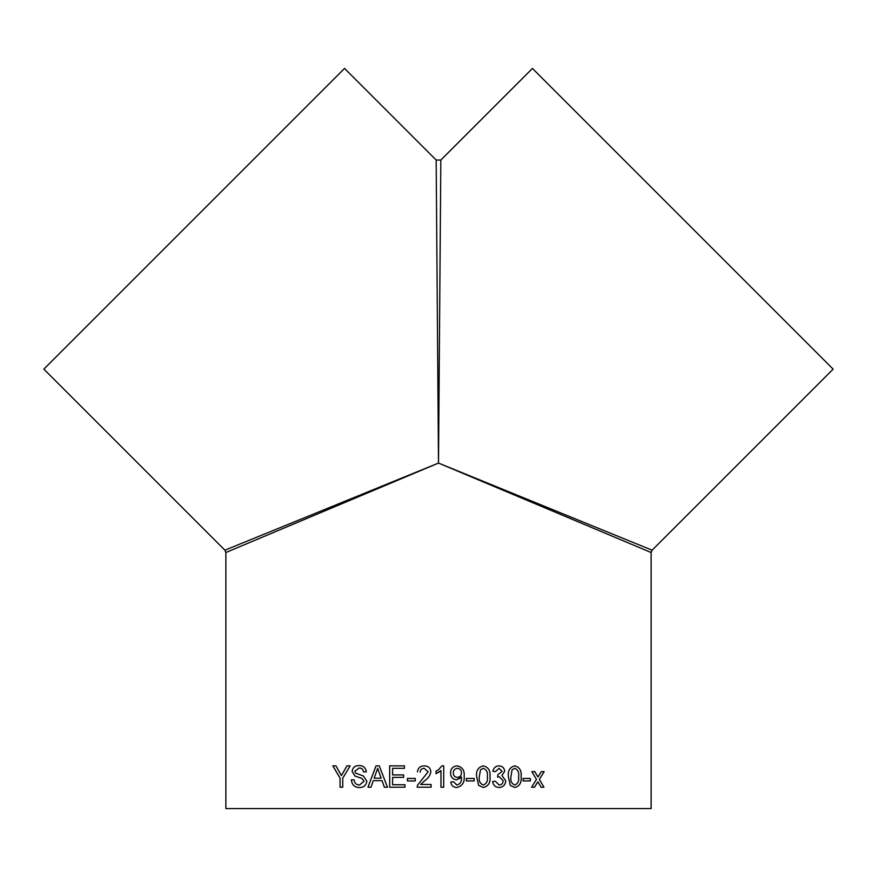 <?xml version="1.0" encoding="UTF-8"?>
<svg xmlns="http://www.w3.org/2000/svg" width="877" height="877" viewBox="0 0 877 877"><rect width="100%" height="100%" fill="white"/><g stroke="black" fill="none" stroke-linecap="round" stroke-linejoin="round"><path stroke-width="1.32" d="M440.967 787.217L440.967 770.587L436.033 773.733L436.033 771.201L438.5 769.721L441.942 765.873L443.696 765.873L443.696 787.217L440.967 787.217M438.5 808.572L651.129 808.572L651.129 552.521L652.093 550.186L833.15 369.14L532.449 68.428L440.835 160.042L436.165 160.042L344.551 68.428L43.85 369.14L224.907 550.186L225.871 552.521L225.871 808.572L438.5 808.572M438.5 463.078L225.871 552.521L438.5 463.078L651.129 552.521L438.5 463.078L440.835 160.042L438.5 463.078L652.093 550.186L438.5 463.078L436.165 160.042L438.5 463.078L224.907 550.186L438.5 463.078M350.142 765.873L342.743 778.173L342.743 787.217L340.068 787.217L340.068 778.173L332.865 765.873L335.968 765.873L341.405 775.575L346.919 765.873L350.142 765.873M354.122 779.828C354.505 783.205 356.292 784.937 359.471 785.025L364.021 781.308L361.894 778.425L354.999 776.057L352.115 771.442C352.718 767.463 354.999 765.511 358.934 765.599C363.177 765.5 365.643 767.605 366.334 771.892L363.506 771.892C363.1 769.25 361.609 767.978 359.044 768.055L354.867 771.245L355.58 773.13L363.374 775.992L366.849 781.155C366.169 785.375 363.747 787.48 359.592 787.491C354.681 787.546 351.929 784.992 351.359 779.828L354.122 779.828M373.295 780.651L382.01 780.651L384.356 787.217L387.459 787.217L379.27 765.873L376.014 765.873L367.967 787.217L370.982 787.217L373.295 780.651M392.6 784.751L404.977 784.751L404.977 787.217L389.673 787.217L389.673 765.873L404.429 765.873L404.429 768.329L392.6 768.329L392.6 774.906L403.617 774.906L403.617 777.362L392.6 777.362L392.6 784.751M407.41 778.458L415.281 778.458L415.281 780.925L407.41 780.925L407.41 778.458L407.421 780.925M417.189 787.217L417.474 785.321L417.189 787.217L431.111 787.217L431.111 784.476L420.686 784.476L424.917 780.519C428.228 778.359 430.201 775.432 430.837 771.76C430.399 767.923 428.217 765.961 424.282 765.873C420.269 765.928 418 767.934 417.463 771.892L417.463 771.892C418 767.934 420.28 765.928 424.282 765.873M424.216 768.329L428.108 771.793L417.474 785.321L428.108 771.793L424.216 768.329C421.705 768.405 420.368 769.688 420.182 772.166L420.193 772.166M453.541 781.747L456.829 785.025C460.261 784.049 461.806 781.56 461.455 777.559L456.577 779.828C452.653 779.313 450.646 777.022 450.537 772.955C450.701 768.669 452.883 766.301 457.06 765.873C462.311 766.947 464.678 770.368 464.163 776.112C464.788 782.405 462.3 786.198 456.698 787.491C453.256 787.305 451.293 785.474 450.811 782.021L453.541 781.747L456.829 785.025M466.345 778.458L474.183 778.458L474.183 780.925L466.345 780.925L466.345 778.458M483.326 765.873C488.412 767.145 490.638 770.751 489.991 776.693C490.638 782.646 488.412 786.241 483.326 787.491L478.656 785.43L476.617 776.693C475.981 770.697 478.217 767.09 483.326 765.873C488.401 767.134 490.616 770.751 489.969 776.693L489.969 776.693C490.616 782.646 488.401 786.241 483.315 787.491M495.286 781.199L499.134 785.025C501.644 784.838 502.992 783.413 503.157 780.771L499.331 776.803L497.632 777.088L497.906 774.632L502.104 771.387L499.002 768.329L495.549 771.617L492.907 771.343C493.565 767.879 495.571 766.059 498.914 765.873C502.346 766.016 504.275 767.824 504.713 771.3L501.94 775.531L505.755 780.793C505.349 785.003 503.102 787.228 499.035 787.491C495.352 787.272 493.225 785.266 492.644 781.473L495.286 781.199L499.112 785.025M514.777 765.873C519.622 767.145 521.738 770.751 521.124 776.693C521.738 782.646 519.622 786.241 514.777 787.491L510.304 785.43L508.342 776.693C507.739 770.697 509.888 767.09 514.777 765.873M523.13 778.458L530.355 778.458L530.355 780.925L523.13 780.925L523.13 778.458M538.401 782.668L537.886 781.813L534.521 787.217L531.583 787.217L536.483 779.423L531.835 771.617L534.773 771.617L537.974 777.011L541.306 771.617L544.157 771.617L539.377 779.412L543.926 787.217L541.065 787.217L538.401 782.668M537.853 781.813L534.499 787.217M544.124 771.617L539.344 779.412L543.893 787.217M534.74 771.617L537.974 777.011M530.322 778.458L530.322 780.925M514.744 765.873C519.59 767.134 521.705 770.751 521.091 776.693L521.091 776.693C521.705 782.646 519.59 786.241 514.744 787.491M512.058 769.798L510.929 776.682C510.271 780.87 511.554 783.654 514.744 785.025L514.777 785.025C517.945 783.654 519.217 780.87 518.592 776.682C519.217 772.462 517.934 769.677 514.744 768.329L512.058 769.798L510.929 776.682C510.293 780.87 511.576 783.654 514.777 785.025M514.722 768.329L512.091 769.798M499.331 776.803L497.61 777.088M499.002 768.329L495.527 771.617M498.903 765.873C502.324 766.016 504.253 767.824 504.692 771.3L501.918 775.531L505.733 780.793C505.327 785.003 503.08 787.228 499.013 787.491M480.497 769.798L479.302 776.682C478.634 780.87 479.971 783.654 483.315 785.025L483.326 785.025C486.658 783.654 487.996 780.87 487.327 776.682C487.985 772.462 486.647 769.677 483.293 768.329L480.497 769.798L479.302 776.682C478.645 780.87 479.982 783.654 483.326 785.025M483.282 768.329L480.519 769.798M474.172 778.458L474.172 780.925M461.445 777.044L456.577 779.828M457.06 765.873C462.3 766.947 464.667 770.368 464.163 776.112L464.163 776.112C464.777 782.405 462.289 786.198 456.687 787.491M457.476 768.329L457.476 768.329C454.746 768.669 453.343 770.258 453.266 773.097C453.398 775.761 454.779 777.186 457.41 777.362L457.41 777.362C460.052 777.11 461.39 775.619 461.445 772.9C461.434 770.159 460.107 768.636 457.476 768.329C454.735 768.669 453.332 770.258 453.266 773.097L453.266 773.097C453.409 775.761 454.79 777.186 457.41 777.362M440.967 770.587L438.5 772.462M436.033 773.733L436.033 771.201L437.601 770.335M443.696 765.873L443.696 787.217M389.684 787.217L389.684 765.873M384.378 787.217L382.01 780.651M367.989 787.217L376.036 765.873M381.155 778.184L377.658 768.329L374.161 778.184L381.144 778.184L377.636 768.329M359.471 785.025L364.043 781.308L361.916 778.425L355.032 776.057L352.137 771.442C352.751 767.463 355.021 765.522 358.967 765.599M363.527 771.892C363.122 769.25 361.642 767.978 359.077 768.055L359.044 768.055M359.625 787.491C354.703 787.546 351.962 784.992 351.392 779.828M341.438 775.575L346.941 765.873M340.101 787.217L340.068 778.173M340.101 778.173L332.898 765.873"/></g></svg>
